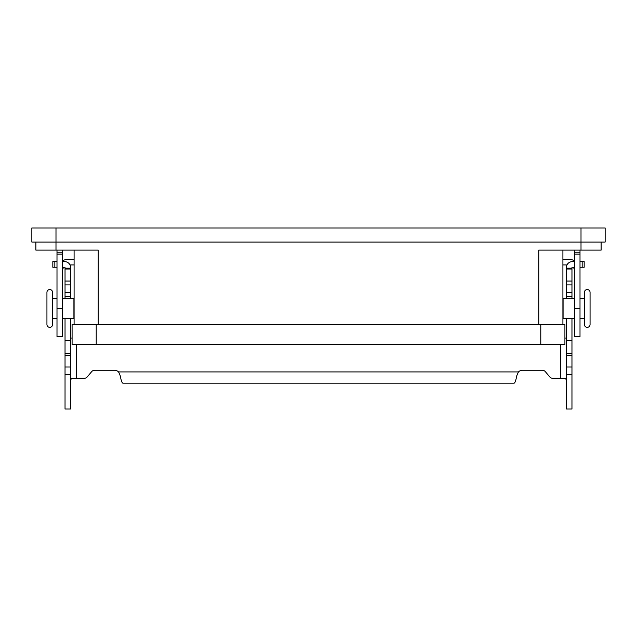 <?xml version="1.0" encoding="UTF-8"?>
<svg xmlns="http://www.w3.org/2000/svg" width="637" height="637" viewBox="0 0 637 637"><rect width="100%" height="100%" fill="white"/><g stroke="black" fill="none" stroke-linecap="round" stroke-linejoin="round"><path stroke-width="0.96" d="M590.061 292.351L590.061 324.536A2.819 2.819 0 0 1 587.25 327.354A2.819 2.819 0 0 1 584.432 324.536L584.432 292.351A2.819 2.819 0 0 1 587.25 289.532A2.819 2.819 0 0 1 590.061 292.351L590.061 324.536M56.996 298.387L52.568 298.387L52.568 292.351L52.568 324.536A2.819 2.819 0 0 1 49.75 327.354A2.819 2.819 0 0 1 46.939 324.536L46.939 292.351L46.939 324.536M52.568 292.351A2.819 2.819 0 0 0 49.75 289.532A2.819 2.819 0 0 0 46.939 292.351M31.85 227.982L31.85 242.06L605.15 242.06L605.15 227.982L31.85 227.982M574.375 318.5L563.084 318.5L563.084 298.387L574.375 298.387M580.004 318.5L584.432 318.5M580.004 298.387L584.432 298.387M62.625 298.387L73.916 298.387L73.916 318.5L62.625 318.5M56.996 318.5L52.568 318.5L52.568 324.536M52.568 298.387L52.568 318.5M70.022 264.928L74.091 264.928M62.625 260.804A11.267 11.267 0 0 1 68.263 259.291L74.091 259.291M63.7 267.253A5.629 5.629 0 0 0 62.625 270.558M72.085 324.536L564.915 324.536L564.915 344.649L72.085 344.649L72.085 324.536M562.909 250.11L562.909 324.536M74.091 250.11L74.091 324.536M35.871 242.06L35.871 250.11L98.233 250.11L98.233 324.536M601.129 242.06L601.129 250.11L538.767 250.11L538.767 324.536M580.004 250.11L580.004 336.607L574.375 336.607L574.375 250.11M56.996 250.11L56.996 336.607L62.625 336.607L62.625 250.11M562.909 259.291L568.737 259.291A11.267 11.267 0 0 1 574.375 260.804M574.375 270.558A5.629 5.629 0 0 0 573.3 267.253M566.978 264.928L562.909 264.928M566.325 298.387L566.325 267.659A6.036 6.036 0 0 1 572.36 261.624L574.375 261.624M518.438 371.92L516.782 375.726C515.89 380.44 515.007 382.925 514.115 383.179L122.885 383.179C121.993 382.925 121.11 380.44 120.218 375.726L118.562 371.92L518.438 371.92A6.036 6.036 0 0 1 522.611 370.24L542.278 370.24A4.021 4.021 0 0 1 545.36 371.682L549.699 376.849A4.021 4.021 0 0 0 552.781 378.29L565.457 378.29L566.325 380.042M574.375 267.253L572.36 267.253A0.406 0.406 0 0 0 571.962 267.659L571.962 298.387M571.962 318.5L571.962 409.018L566.325 409.018L566.325 318.5M118.562 371.92A6.036 6.036 0 0 0 114.389 370.24L94.722 370.24A4.021 4.021 0 0 0 91.64 371.682L87.301 376.849A4.021 4.021 0 0 1 84.219 378.29L71.543 378.29L70.675 380.042M65.038 298.387L65.038 267.659A0.406 0.406 0 0 0 64.64 267.253L62.625 267.253M65.038 318.5L65.038 409.018L70.675 409.018L70.675 318.5M62.625 261.624L64.64 261.624A6.036 6.036 0 0 1 70.675 267.659L70.675 268.209L65.038 268.209L70.675 268.209L70.675 298.387M56.996 261.624L52.823 261.624L52.823 267.253L56.996 267.253M65.038 340.628L70.675 340.628M72.085 338.056L70.675 338.056M566.325 338.056L564.915 338.056M571.962 268.209L566.325 268.209M571.962 340.628L566.325 340.628M580.004 261.624L584.177 261.624L584.177 267.253L580.004 267.253M581.008 227.982L581.008 250.11M540.781 324.536L540.781 344.649M96.219 324.536L96.219 344.649M55.992 227.982L55.992 250.11M56.996 252.22L62.625 252.22M580.004 254.131L574.375 254.131M580.004 252.22L574.375 252.22M580.004 308.443L574.375 308.443M56.996 254.131L62.625 254.131M56.996 308.443L62.625 308.443M54.83 267.253L54.83 261.624M65.038 367.016L70.675 367.016M65.038 355.406L70.675 355.406M65.038 353.559L70.675 353.559M65.038 296.372L70.675 296.372M65.038 292.487L70.675 292.487M65.038 284.922L70.675 284.922M65.038 281.036L70.675 281.036M65.038 269.013L70.675 269.013M76.305 344.649L76.305 378.29M560.695 378.29L560.695 344.649M571.962 269.013L566.325 269.013M571.962 281.036L566.325 281.036M571.962 284.922L566.325 284.922M571.962 292.487L566.325 292.487M571.962 296.372L566.325 296.372M571.962 353.559L566.325 353.559M571.962 355.406L566.325 355.406M571.962 367.016L566.325 367.016M582.17 267.253L582.17 261.624M65.038 374.421L70.675 374.421M571.962 374.421L566.325 374.421"/></g></svg>
